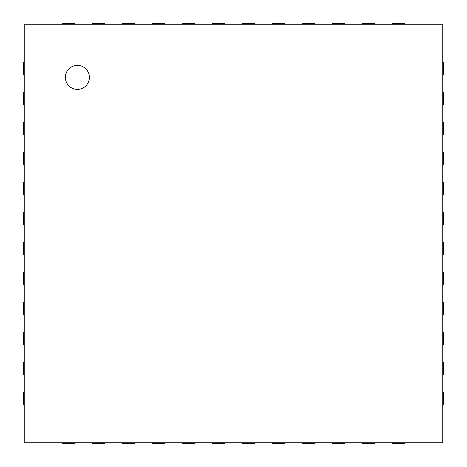 <?xml version="1.0" encoding="UTF-8"?>
<svg xmlns="http://www.w3.org/2000/svg" width="467" height="467" viewBox="0 0 467 467"><rect width="100%" height="100%" fill="white"/><g stroke="black" fill="none" stroke-linecap="round" stroke-linejoin="round"><path stroke-width="0.7" d="M77.388 89.395A12.008 12.008 0 0 1 66.991 71.387A12.008 12.008 0 0 1 87.79 71.387A12.008 12.008 0 0 1 77.388 89.395M24.249 24.249L442.751 24.249L442.751 442.751L24.249 442.751L24.249 24.249M404.62 24.249L404.62 23.35L392.613 23.35L392.613 24.249M374.598 24.249L374.598 23.35L362.59 23.35L362.59 24.249M344.582 24.249L344.582 23.35L332.568 23.35L332.568 24.249M314.56 24.249L314.56 23.35L302.552 23.35L302.552 24.249M284.537 24.249L284.537 23.35L272.53 23.35L272.53 24.249M254.515 24.249L254.515 23.35L242.507 23.35L242.507 24.249M224.493 24.249L224.493 23.35L212.485 23.35L212.485 24.249M194.47 24.249L194.47 23.35L182.463 23.35L182.463 24.249M164.448 24.249L164.448 23.35L152.44 23.35L152.44 24.249M134.432 24.249L134.432 23.35L122.418 23.35L122.418 24.249M104.41 24.249L104.41 23.35L92.402 23.35L92.402 24.249M74.387 24.249L74.387 23.35L62.38 23.35L62.38 24.249M442.751 74.387L443.65 74.387L443.65 62.38L442.751 62.38M442.751 104.41L443.65 104.41L443.65 92.402L442.751 92.402M442.751 134.432L443.65 134.432L443.65 122.418L442.751 122.418M442.751 164.448L443.65 164.448L443.65 152.44L442.751 152.44M442.751 194.47L443.65 194.47L443.65 182.463L442.751 182.463M442.751 224.493L443.65 224.493L443.65 212.485L442.751 212.485M442.751 254.515L443.65 254.515L443.65 242.507L442.751 242.507M442.751 284.537L443.65 284.537L443.65 272.53L442.751 272.53M442.751 314.56L443.65 314.56L443.65 302.552L442.751 302.552M442.751 344.582L443.65 344.582L443.65 332.568L442.751 332.568M442.751 374.598L443.65 374.598L443.65 362.59L442.751 362.59M442.751 404.62L443.65 404.62L443.65 392.613L442.751 392.613M24.249 62.38L23.35 62.38L23.35 74.387L24.249 74.387M24.249 92.402L23.35 92.402L23.35 104.41L24.249 104.41M24.249 122.418L23.35 122.418L23.35 134.432L24.249 134.432M24.249 152.44L23.35 152.44L23.35 164.448L24.249 164.448M24.249 182.463L23.35 182.463L23.35 194.47L24.249 194.47M24.249 212.485L23.35 212.485L23.35 224.493L24.249 224.493M24.249 242.507L23.35 242.507L23.35 254.515L24.249 254.515M24.249 272.53L23.35 272.53L23.35 284.537L24.249 284.537M24.249 302.552L23.35 302.552L23.35 314.56L24.249 314.56M24.249 332.568L23.35 332.568L23.35 344.582L24.249 344.582M24.249 362.59L23.35 362.59L23.35 374.598L24.249 374.598M24.249 392.613L23.35 392.613L23.35 404.62L24.249 404.62M392.613 442.751L392.613 443.65L404.62 443.65L404.62 442.751M362.59 442.751L362.59 443.65L374.598 443.65L374.598 442.751M332.568 442.751L332.568 443.65L344.582 443.65L344.582 442.751M302.552 442.751L302.552 443.65L314.56 443.65L314.56 442.751M272.53 442.751L272.53 443.65L284.537 443.65L284.537 442.751M242.507 442.751L242.507 443.65L254.515 443.65L254.515 442.751M212.485 442.751L212.485 443.65L224.493 443.65L224.493 442.751M182.463 442.751L182.463 443.65L194.47 443.65L194.47 442.751M152.44 442.751L152.44 443.65L164.448 443.65L164.448 442.751M122.418 442.751L122.418 443.65L134.432 443.65L134.432 442.751M92.402 442.751L92.402 443.65L104.41 443.65L104.41 442.751M62.38 442.751L62.38 443.65L74.387 443.65L74.387 442.751"/></g></svg>
